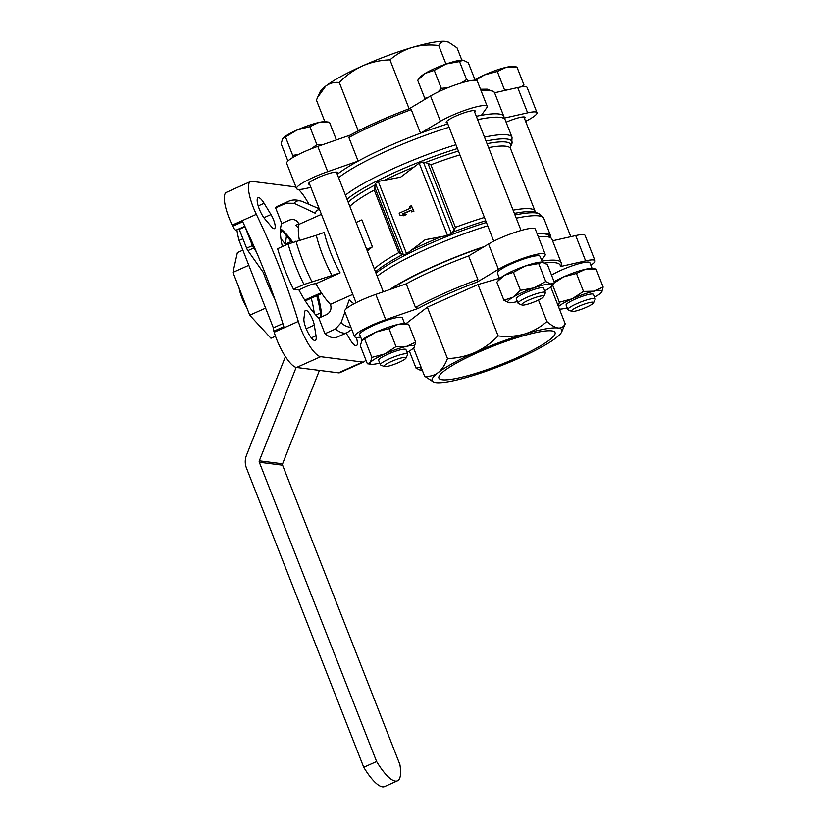 <?xml version="1.0" encoding="UTF-8"?>
<svg xmlns="http://www.w3.org/2000/svg" width="828" height="828" viewBox="0 0 828 828"><rect width="100%" height="100%" fill="white"/><g stroke="black" fill="none" stroke-linecap="round" stroke-linejoin="round"><path stroke-width="1.24" d="M379.71 363.078A23.846 3.809 -21.4 0 1 377.941 363.502A23.846 3.809 -21.4 0 1 371.358 364.268A23.846 3.809 -21.4 0 1 370.375 362.54A23.846 3.809 -21.4 0 1 384.709 353.96A23.846 3.809 -21.4 0 1 406.61 346.342A23.846 3.809 -21.4 0 1 414.176 347.305L415.666 342.171L406.61 346.342L396.022 346.601L384.709 353.96L371.865 357.396L370.375 362.54L367.353 363.761L360.304 345.752L361.971 340.38A23.846 3.809 -21.4 0 1 376.119 332.038A23.846 3.809 -21.4 0 1 398.02 324.431A23.846 3.809 -21.4 0 1 404.613 323.655L402.398 317.9A22.925 3.664 -21.4 0 0 379.71 322.848A22.925 3.664 -21.4 0 0 359.694 334.626L361.96 340.401M361.784 340.618L376.119 332.038L388.963 328.602L398.02 324.431L408.608 324.172L415.666 342.171M503.9 300.233L509.044 302.748A23.846 3.809 -21.4 0 1 509.034 302.748A23.846 3.809 -21.4 0 1 512.946 297.242A23.846 3.809 -21.4 0 1 533.863 287.896A23.846 3.809 -21.4 0 1 550.879 284.056A23.846 3.809 -21.4 0 1 551.655 286.043L554.481 282.659L550.879 284.056L545.745 281.541L533.863 287.896L520.45 290.328L512.946 297.242L503.9 300.233L496.852 282.234L499.667 278.839A23.846 3.809 -21.4 0 1 504.355 275.32A23.846 3.809 -21.4 0 1 525.273 265.974A23.846 3.809 -21.4 0 1 542.288 262.134L542.288 262.134A23.846 3.809 -21.4 0 1 542.361 262.145L540.073 256.38A22.925 3.664 -21.4 0 0 517.386 261.327A22.925 3.664 -21.4 0 0 497.38 273.105L499.636 278.881M497.556 281.375L504.355 275.32L513.401 272.329L525.273 265.974L538.686 263.542L542.288 262.134L547.422 264.649L554.481 282.659M554.108 281.706A23.846 3.809 -21.4 0 1 563.599 276.873A23.846 3.809 -21.4 0 1 585.5 269.255A23.846 3.809 -21.4 0 1 592.092 268.489L596.088 268.996L585.5 269.255L576.443 273.437L563.599 276.873L552.297 284.221M292.305 157.858L292.719 155.426L298.815 154.298M311.473 148.719L316.876 144.631L321.864 144.972M475.158 80.244L468.275 62.68L463.142 60.165L459.54 61.572L446.126 64.004L434.245 70.359L425.209 73.35L417.695 80.264L424.754 98.263L427.641 97.735M437.96 92.063L441.303 88.358L448.093 87.613M461.227 82.986L466.588 79.571L468.814 81.009M497.297 71.467L484.452 74.903A23.846 3.809 -21.4 0 1 506.353 67.285A23.846 3.809 -21.4 0 1 512.936 66.519L516.941 67.027L506.353 67.285L497.297 71.467L504.355 89.465L507.885 89.766M520.957 86.919L524 85.036L516.941 67.027M374.349 268.965A88.047 14.076 -21.4 0 1 398.775 252.654L403.464 254.941L406.589 253.782L425.147 239.747L447.544 235.483L451.363 233.527L454.148 230.205L427.931 163.323L423.387 162.122L419.185 163.137L400.628 177.171L378.23 181.435L375.477 183.526L374.256 190.078A88.047 14.076 -21.4 0 0 349.83 206.389M403.184 215.704L405.761 214.545L402.491 213.945L410.988 210.146L411.682 211.906L413.482 211.099L411.371 205.706L409.56 206.514L410.253 208.263L399.179 213.21L399.924 215.094L403.65 215.756L406.227 214.607L402.957 214.007L411.081 210.374M411.682 211.906L413.948 211.161L411.371 205.706M590.85 265.229A28.431 4.544 158.6 0 0 595.001 260.716A28.431 4.544 158.6 0 0 585.613 260.861L560.318 266.575L561.322 264.515M541.595 260.24L544.834 255.666A28.431 4.544 158.6 0 0 545.197 254.372A28.431 4.544 158.6 0 0 527.043 256.949A28.431 4.544 158.6 0 0 498.446 269.317L477.125 282.079L477.87 279.553L468.617 255.945A93.554 14.956 -21.4 0 0 406.227 283.828L375.798 294.406A28.431 4.544 158.6 0 0 344.665 311.349L354.57 336.634A28.431 4.544 158.6 0 0 360.677 337.131M406.227 283.828L415.47 307.426L418.275 308.368L385.703 319.691A28.431 4.544 158.6 0 0 354.57 336.634M499.387 278.239L477.994 284.542L427.341 307.178L405.803 323.81M551.541 275.165A22.925 3.664 -21.4 0 1 574.756 264.96A22.925 3.664 -21.4 0 1 589.878 262.724L592.134 268.5M350.14 135.14L317.786 146.38A28.431 4.544 158.6 0 0 286.654 163.323L296.569 188.618A28.431 4.544 158.6 0 0 305.946 188.473L310.852 187.366M476.307 116.293A93.554 14.956 -21.4 0 1 481.399 115.299L486.833 107.64A28.431 4.544 158.6 0 0 487.195 106.346L477.28 81.061A28.431 4.544 158.6 0 0 459.116 83.649A28.431 4.544 158.6 0 0 430.529 96.007L409.322 108.696M525.604 121.343A28.431 4.544 158.6 0 0 536.989 112.701L527.084 87.406A28.431 4.544 158.6 0 0 517.697 87.561L494.564 92.777M427.931 163.323L430.891 164.772A88.047 14.076 -21.4 0 1 459.902 154.867M484.432 217.443A88.047 14.076 -21.4 0 0 455.421 227.338L454.148 230.205M538.314 236.798A93.554 14.956 -21.4 0 1 551.5 238.495A93.554 14.956 -21.4 0 1 551.976 239.251L561.229 262.859A93.554 14.956 -21.4 0 0 541.926 261.11M411.268 109.617L409.446 108.654C386.883 117.162 367.052 126.022 349.933 135.243L348.878 137.489A93.554 14.956 -21.4 0 1 411.268 109.617L420.52 133.215A93.554 14.956 -21.4 0 1 447.762 123.879M481.399 115.299A93.554 14.956 -21.4 0 1 503.879 116.52A93.554 14.956 -21.4 0 1 504.045 117.4L504.076 118.57M337.255 174.304A93.554 14.956 -21.4 0 1 358.131 161.098L348.878 137.489M296.569 188.618A28.431 4.544 158.6 0 1 327.691 171.675L358.131 161.098A93.554 14.956 -21.4 0 1 420.52 133.215L440.434 121.302L430.529 96.007M321.419 214.338L299.074 224.316C297.097 220.186 294.002 218.727 289.8 219.948L281.758 223.539L275.62 207.9L286.105 203.212L294.157 203.284L315.24 213.231A52.019 14.407 65.9 0 1 319.556 209.587M299.363 240.141A48.79 13.517 -114.1 0 1 299.074 224.316M340.132 272.857L315.861 283.704C314.071 283.652 311.09 284.501 306.919 286.26L298.877 289.852L293.474 289.169L303.959 284.48L340.132 272.857A48.79 13.517 65.9 0 1 324.276 232.389L316.317 235.297A52.019 14.407 65.9 0 0 332.173 275.755M352.79 294.375L330.444 304.362A48.79 13.517 -114.1 0 1 315.861 283.704M285.391 244.219A7.338 2.029 -114.1 0 1 285.401 244.105L286.447 235.711M256.318 251.753L253.689 248.027A3.664 1.014 -114.1 0 1 252.416 245.606L245.036 226.768A22.014 6.096 -114.1 0 1 244.84 226.272L236.156 230.153A5.506 1.521 -114.1 0 1 232.74 226.22A220.113 60.982 -114.1 0 0 232.213 225.123A29.353 8.135 65.9 0 1 226.417 192.334L250.553 181.539A29.353 8.135 -114.1 0 1 251.96 181.363L293.868 186.714A29.353 8.135 -114.1 0 1 296.186 187.635M338.435 372.828A29.353 8.135 65.9 0 0 339.842 372.652L363.978 361.867A29.353 8.135 -114.1 0 1 362.571 362.043L320.664 356.692A29.353 8.135 -114.1 0 1 298.318 321.44L274.182 332.225A29.353 8.135 65.9 0 0 296.527 367.487L338.435 372.828L362.571 362.043M232.74 226.22L242.718 221.769A220.113 60.982 -114.1 0 1 283.828 326.687L273.851 331.148A220.113 60.982 -114.1 0 1 274.182 332.225M273.851 331.148A5.506 1.521 -114.1 0 1 273.809 327.65L282.886 323.593M324.938 333.725L335.423 329.037A71.901 19.924 65.9 0 0 347.087 332.67L336.603 337.348A71.901 19.924 -114.1 0 1 324.938 333.725L318.811 318.087L326.853 314.485C330.61 312.146 331.811 308.772 330.444 304.362M344.934 312.042L341.022 322.868L335.423 329.037M346.032 308.958L349.188 299.86A52.019 14.407 65.9 0 0 354.063 303.741M293.474 289.169A71.901 19.924 -114.1 0 1 277.618 248.7L288.103 244.022A71.901 19.924 65.9 0 0 303.959 284.48M316.317 235.297L288.103 244.022M298.411 228A55.942 15.504 -114.1 0 0 295.72 225.319L298.887 223.902M356.319 337.431A12.844 3.56 -114.1 0 1 356.444 345.659A12.844 3.56 -114.1 0 1 350.43 340.132L346.145 333.084M304.797 311.67A10.091 2.794 -114.1 0 1 305.491 310.355A10.091 2.794 -114.1 0 1 310.334 314.899A10.091 2.794 -114.1 0 1 314.288 325.114L316.017 335.744A12.844 3.56 -114.1 0 1 315.282 340.411A12.844 3.56 -114.1 0 1 307.985 332.597A12.844 3.56 -114.1 0 1 303.928 318.635L304.797 311.67M270.963 214.555A10.091 2.794 -114.1 0 1 274.472 228.642A10.091 2.794 -114.1 0 1 271.563 226.872L264.867 218.944A12.844 3.56 -114.1 0 1 258.367 206.451A12.844 3.56 -114.1 0 1 258.088 197.747A12.844 3.56 -114.1 0 1 264.101 203.274L270.963 214.555L263.904 217.712M318.811 318.087A55.942 15.504 -114.1 0 1 298.877 289.852M282.358 246.589A55.942 15.504 -114.1 0 1 281.758 223.539M275.62 207.9A71.901 19.924 -114.1 0 1 277.929 206.058L288.413 201.37A71.901 19.924 65.9 0 0 286.105 203.212M365.686 359.507A29.353 8.135 -114.1 0 1 363.978 361.867M298.453 189.426A29.353 8.135 -114.1 0 1 308.937 204.35M298.318 321.44A220.113 60.982 -114.1 0 0 256.349 214.338A29.353 8.135 -114.1 0 1 250.553 181.539M389.688 289.572A93.554 14.956 -21.4 0 1 484.339 246.537M536.989 233.424A93.554 14.956 -21.4 0 1 550.651 235.887A93.554 14.956 -21.4 0 1 550.723 237.626M367.373 251.163A88.047 14.076 158.6 0 1 372.434 246.868L361.867 219.886L356.123 222.453M338.58 177.678A93.554 14.956 -21.4 0 1 449.086 127.253M477.632 119.656A93.554 14.956 -21.4 0 1 505.204 119.894L512.046 137.355A93.554 14.956 -21.4 0 0 484.473 137.117M391.013 289.117A92.218 14.738 -21.4 0 1 405.741 280.309A92.218 14.738 -21.4 0 1 483.438 247.075M537.155 233.838A92.218 14.738 -21.4 0 1 548.943 235.618L551.5 238.495M320.788 317.196A57.784 16.011 65.9 0 0 316.71 295.762M291.653 242.563A57.784 16.011 65.9 0 0 280.475 229.491M321.564 316.855A55.942 15.504 65.9 0 0 317.807 295.275M292.739 242.159A55.942 15.504 65.9 0 0 280.537 228.725M372.434 246.868L366.7 249.425M487.195 106.346A28.431 4.544 158.6 0 0 469.031 108.934A28.431 4.544 158.6 0 0 440.434 121.302M474.692 112.153A15.587 2.494 158.6 0 0 475.231 111.035A15.587 2.494 158.6 0 0 455.773 116.086A15.587 2.494 158.6 0 0 446.199 122.409A15.587 2.494 158.6 0 0 447.358 122.865M536.989 112.701A28.431 4.544 158.6 0 0 527.612 112.846L504.066 118.156M524.486 118.497A15.587 2.494 158.6 0 0 525.035 117.379A15.587 2.494 158.6 0 0 506.105 122.202M337.006 173.673A15.587 2.494 158.6 0 0 337.555 172.555A15.587 2.494 158.6 0 0 318.087 177.606A15.587 2.494 158.6 0 0 308.523 183.93A15.587 2.494 158.6 0 0 309.682 184.385M545.197 254.372L535.292 229.077A28.431 4.544 158.6 0 0 517.127 231.664A28.431 4.544 158.6 0 0 488.53 244.032L468.617 255.945M595.001 260.716L585.085 235.431A28.431 4.544 158.6 0 0 575.708 235.576L552.576 240.793M324.845 121.644L316.431 100.157L317.59 97.393L325.787 86.05A69.707 11.147 -21.4 0 1 362.55 65.898C353.815 69.966 346.063 75.493 339.294 82.5C334.284 81.941 329.782 83.131 325.787 86.05A69.707 11.147 -21.4 0 0 319.97 92.136L317.59 97.393M358.255 130.886L339.294 82.5M409.115 108.778L389.947 59.864C380.456 60.133 371.327 62.152 362.55 65.898A69.707 11.147 -21.4 0 1 412.272 47.413C403.898 50.011 396.457 54.162 389.947 59.864M445.992 64.056L438.726 45.509C429.556 44.422 420.738 45.054 412.272 47.413A69.707 11.147 -21.4 0 1 445.816 41.4C442.69 41.131 440.33 42.497 438.726 45.509M461.858 60.123L457.046 47.848L448.714 42.238L445.816 41.4A69.707 11.147 -21.4 0 1 448.051 41.949L448.724 42.228M433.603 382.101A69.707 11.147 -21.4 0 1 438.105 372.652A69.707 11.147 158.6 0 1 474.868 352.5A69.707 11.147 158.6 0 1 524.59 334.005A69.707 11.147 158.6 0 1 558.134 328.002A69.707 11.147 158.6 0 1 561.684 331.904A69.707 11.147 158.6 0 1 555.867 338A69.707 11.147 158.6 0 1 519.104 358.141A69.707 11.147 158.6 0 1 469.383 376.636A69.707 11.147 158.6 0 1 435.839 382.65A69.707 11.147 -21.4 0 1 433.603 382.101L424.609 376.202C429.618 376.75 434.11 375.57 438.105 372.652C442.007 369.474 445.122 364.775 447.472 358.545C456.963 358.265 466.092 356.257 474.868 352.5C483.604 348.443 491.356 342.916 498.125 335.909C507.305 336.996 516.123 336.354 524.59 334.005C532.953 331.407 540.394 327.257 546.904 321.554C551.179 325.311 554.926 327.453 558.134 328.002C561.26 328.271 563.62 326.905 565.224 323.893L550.744 286.943M565.224 323.893L561.684 331.904M546.904 321.554L538.469 300.036M498.125 335.909L477.994 284.542M447.472 358.545L427.341 307.178M424.609 376.202L413.565 348.019M516.775 357.851A62.369 9.967 -21.4 0 1 438.923 378.075A62.369 9.967 -21.4 0 1 493.343 346.042A62.369 9.967 -21.4 0 1 555.05 332.566A62.369 9.967 -21.4 0 1 516.775 357.851M305.242 300.885L321.813 293.485M304.745 300.078L321.274 292.688M239.106 288.041A18.526 5.134 65.9 0 0 246.661 307.343M474.961 79.736A23.846 3.809 -21.4 0 1 484.452 74.903L475.614 80.254M459.54 61.572L466.588 79.571M434.245 70.359L441.303 88.358M282.834 138.39L282.824 138.411A23.846 3.809 -21.4 0 1 282.834 138.39A23.846 3.809 -21.4 0 1 296.973 130.068A23.846 3.809 -21.4 0 1 318.873 122.461A23.846 3.809 -21.4 0 1 325.456 121.685L329.461 122.202L318.873 122.461L309.817 126.632L296.973 130.068L282.638 138.649L281.147 143.793L287.906 161.036M285.66 137.427L292.719 155.426M309.817 126.632L316.876 144.631M329.461 122.202L336.406 139.911M418.399 79.405L420.52 76.869A23.846 3.809 -21.4 0 1 425.209 73.35A23.846 3.809 -21.4 0 1 446.126 64.004A23.846 3.809 -21.4 0 1 463.142 60.165L463.142 60.165M420.997 366.98L416.018 368.108L409.342 351.051M416.018 368.108L421.162 370.623A23.846 3.809 -21.4 0 1 421.286 367.725M603.146 287.005L594.09 291.177A23.846 3.809 -21.4 0 1 601.656 292.139L603.146 287.005L596.088 268.996M583.502 291.435L572.189 298.784A23.846 3.809 -21.4 0 1 594.09 291.177L583.502 291.435L576.443 273.437M558.476 306.66A23.846 3.809 -21.4 0 1 572.189 298.784L559.345 302.23L552.576 284.946M559.345 302.23L558.382 306.412M545.745 281.541L538.686 263.542M520.45 290.328L513.401 272.329M371.865 357.396L364.817 339.397M396.022 346.601L388.963 328.602M422.435 370.665A23.846 3.809 -21.4 0 1 421.162 370.623M586.296 307.312A11.861 1.894 -21.4 0 1 571.744 311.39A11.861 1.894 -21.4 0 1 581.846 305.066A11.861 1.894 -21.4 0 1 593.541 302.851A11.861 1.894 -21.4 0 1 586.296 307.312M571.744 311.39L568.174 309.889A14.676 2.349 -21.4 0 1 567.853 309.6A14.676 2.349 -21.4 0 1 580.666 302.065A14.676 2.349 -21.4 0 1 595.187 298.898A14.676 2.349 -21.4 0 1 595.146 299.322L593.541 302.851M567.853 309.6L566.093 305.108A14.676 2.349 -21.4 0 1 578.907 297.573A14.676 2.349 -21.4 0 1 593.417 294.395L595.187 298.898M601.656 292.139A23.846 3.809 -21.4 0 1 601.459 292.398A23.846 3.809 -21.4 0 1 594.514 297.2M567.19 307.902A23.846 3.809 -21.4 0 1 565.42 308.326A23.846 3.809 -21.4 0 1 559.449 309.144M536.492 300.968A11.861 1.894 -21.4 0 1 521.95 305.035A11.861 1.894 -21.4 0 1 532.042 298.722A11.861 1.894 -21.4 0 1 543.748 296.496A11.861 1.894 -21.4 0 1 536.492 300.968M521.95 305.035L518.38 303.534A14.676 2.349 -21.4 0 1 518.059 303.255A14.676 2.349 -21.4 0 1 530.862 295.71A14.676 2.349 -21.4 0 1 545.383 292.543A14.676 2.349 -21.4 0 1 545.341 292.967L543.748 296.496M518.059 303.255L516.299 298.753A14.676 2.349 -21.4 0 1 529.102 291.218A14.676 2.349 -21.4 0 1 543.623 288.051L545.383 292.543M551.655 286.043A23.846 3.809 -21.4 0 1 546.966 289.562A23.846 3.809 -21.4 0 1 544.72 290.845M517.396 301.558A23.846 3.809 -21.4 0 1 509.044 302.748M398.817 362.488A11.861 1.894 -21.4 0 1 384.264 366.556A11.861 1.894 -21.4 0 1 394.366 360.242A11.861 1.894 -21.4 0 1 406.062 358.017A11.861 1.894 -21.4 0 1 398.817 362.488M384.264 366.556L380.694 365.055A14.676 2.349 -21.4 0 1 380.373 364.775A14.676 2.349 -21.4 0 1 393.186 357.23A14.676 2.349 -21.4 0 1 407.707 354.063A14.676 2.349 -21.4 0 1 407.655 354.487L406.062 358.017M380.373 364.775L378.613 360.273A14.676 2.349 -21.4 0 1 391.427 352.738A14.676 2.349 -21.4 0 1 405.937 349.571L407.707 354.063M414.176 347.305A23.846 3.809 -21.4 0 1 413.979 347.563A23.846 3.809 -21.4 0 1 407.034 352.366M273.468 328.178L239.085 240.462L242.914 238.743M236.922 229.811A44.019 12.192 65.9 0 0 239.085 240.462M319.422 370.406L282.596 463.794A1.832 1.739 -82.7 0 0 282.586 465.191L399.883 764.503A44.019 12.192 -114.1 0 1 397.44 780.845L384.565 786.6A44.019 12.192 -114.1 0 1 363.73 767.287L246.433 467.975A16.508 15.639 97.3 0 1 246.465 455.359L285.412 356.62M296.155 367.415L259.309 460.823A1.832 1.739 97.3 0 0 259.309 462.231L376.605 761.532A44.019 12.192 -114.1 0 0 397.44 780.845M363.73 767.287L376.605 761.532M274.772 299.032A53.199 14.738 -114.1 0 1 263.428 272.619L247.893 250.625A3.664 1.014 -114.1 0 1 246.62 248.193L239.24 229.356A22.014 6.096 -114.1 0 1 239.044 228.859M280.94 238.826A53.199 14.738 -114.1 0 1 285.95 244.974M311.224 298.215A53.199 14.738 -114.1 0 1 314.195 313.243M264.691 272.06L263.428 272.619M275.496 336.23L270.942 338.259L249.745 315.209L232.968 272.381L248.824 265.302M249.745 315.209L265.602 308.13M232.968 272.381L237.377 252.602L242.883 250.149M406.589 253.782L378.23 181.435M447.544 235.483L419.185 163.137M544.814 263.004A91.711 14.666 -21.4 0 1 560.318 266.575M418.275 308.368A91.711 14.666 -21.4 0 1 477.125 282.079M350.358 135.067A91.711 14.666 -21.4 0 1 409.208 108.768M347.025 199.237A91.939 14.697 -21.4 0 1 457.429 148.554M486.015 141.05A91.939 14.697 -21.4 0 1 511.683 144.175L512.046 137.355M348.174 202.156A89.662 14.335 -21.4 0 1 375.063 184.954M384.378 180.235A89.662 14.335 -21.4 0 1 414.072 166.966M425.354 162.485A89.662 14.335 -21.4 0 1 458.401 151.027M487.04 143.658A89.662 14.335 -21.4 0 1 510.4 147.011L511.683 144.175M488.582 147.601A88.047 14.076 -21.4 0 1 510.545 148.616L510.39 147.042M513.101 210.177A88.047 14.076 -21.4 0 1 535.064 211.181L510.545 148.616M455.421 227.338L430.891 164.772M452.678 232.213A89.662 14.335 -21.4 0 1 485.725 220.745M514.364 213.386A89.662 14.335 -21.4 0 1 536.016 212.444L538.914 213.655A91.939 14.697 -21.4 0 0 514.985 214.959M411.702 249.952A89.662 14.335 -21.4 0 1 441.396 236.684M375.498 271.884A89.662 14.335 -21.4 0 1 402.387 254.682M375.995 273.157A91.939 14.697 -21.4 0 1 486.398 222.473M415.47 307.426A93.554 14.956 -21.4 0 1 477.87 279.553M480.964 90.459A93.554 14.956 -21.4 0 1 494.626 92.922L494.068 91.918L487.216 89.176L480.488 89.248M280.992 229.956L280.433 230.205M320.415 313.005L315.81 315.064M320.664 356.692L296.527 367.487M319.246 208.791L302.758 201.69A68.683 19.034 65.9 0 0 294.157 203.284M296 241.103A68.683 19.034 65.9 0 0 311.856 281.561M341.022 322.868A68.683 19.034 65.9 0 0 350.844 327.122M377.185 276.2A93.554 14.956 -21.4 0 1 487.702 225.785M516.248 218.188A93.554 14.956 -21.4 0 1 543.81 218.426L538.914 213.655M345.421 195.139A93.554 14.956 -21.4 0 1 455.928 144.714M398.775 252.654L374.256 190.078M256.349 214.338L232.213 225.123M290.98 241.61L285.401 244.105M264.101 203.274L258.191 205.913M316.017 335.744L311.328 337.845M314.288 325.114L306.194 328.726M527.612 112.846L517.697 87.561M327.691 171.675L317.786 146.38M488.53 244.032L498.446 269.317M575.708 235.576L585.613 260.861M375.798 294.406L385.703 319.691M400.918 253.989L374.701 187.107M451.363 233.527L423.387 162.122M403.464 254.941L375.477 183.526M282.596 463.794L259.309 460.823M282.586 465.191L259.309 462.231M252.416 245.606L246.62 248.193M245.036 226.768L239.24 229.356M253.689 248.027L247.893 250.625M521.06 230.474L474.071 110.579M493.736 241.186L446.747 121.292M570.803 236.684L523.876 116.934M383.302 291.798L336.396 172.1M356.05 302.706L309.072 182.812M536.058 212.454L535.064 211.181M561.415 265.477L561.229 262.859M503.879 116.52L494.626 92.922M302.758 201.69C297.304 199.548 292.532 199.434 288.413 201.37M347.087 332.67L351.765 329.461M550.651 235.887L543.81 218.426M282.431 231.322L280.413 232.223M404.613 323.655L408.608 324.172M371.358 364.268L367.353 363.761"/></g></svg>
